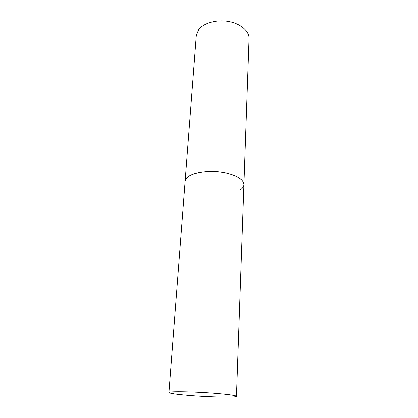 <?xml version="1.0" encoding="UTF-8"?>
<svg xmlns="http://www.w3.org/2000/svg" width="418" height="418" viewBox="0 0 418 418"><rect width="100%" height="100%" fill="white"/><g stroke="black" fill="none" stroke-linecap="round" stroke-linejoin="round"><path stroke-width="0.63" d="M236.457 396.301C236.076 395.517 229.806 394.587 217.653 393.526C196.042 391.656 167.79 391.149 168.94 392.528C169.708 393.401 176.438 394.367 189.124 395.423C209.684 397.131 236.86 397.711 236.457 396.301L243.919 184.657C243.71 180.048 238.391 176.307 227.951 173.433C209.455 168.47 184.693 173.423 185.117 181.37C185.231 179.897 186.047 178.507 187.562 177.195C192.834 172.577 207.406 170.246 220.923 172.101C234.467 173.919 244.206 179.479 243.919 184.657C243.814 186.574 242.633 188.304 240.366 189.85M168.94 392.528L196.277 35.713L198.639 29.699C203.566 22.99 216.686 19.285 228.724 21.506C240.789 23.685 249.41 31.266 249.06 38.66L243.919 184.657"/></g></svg>
